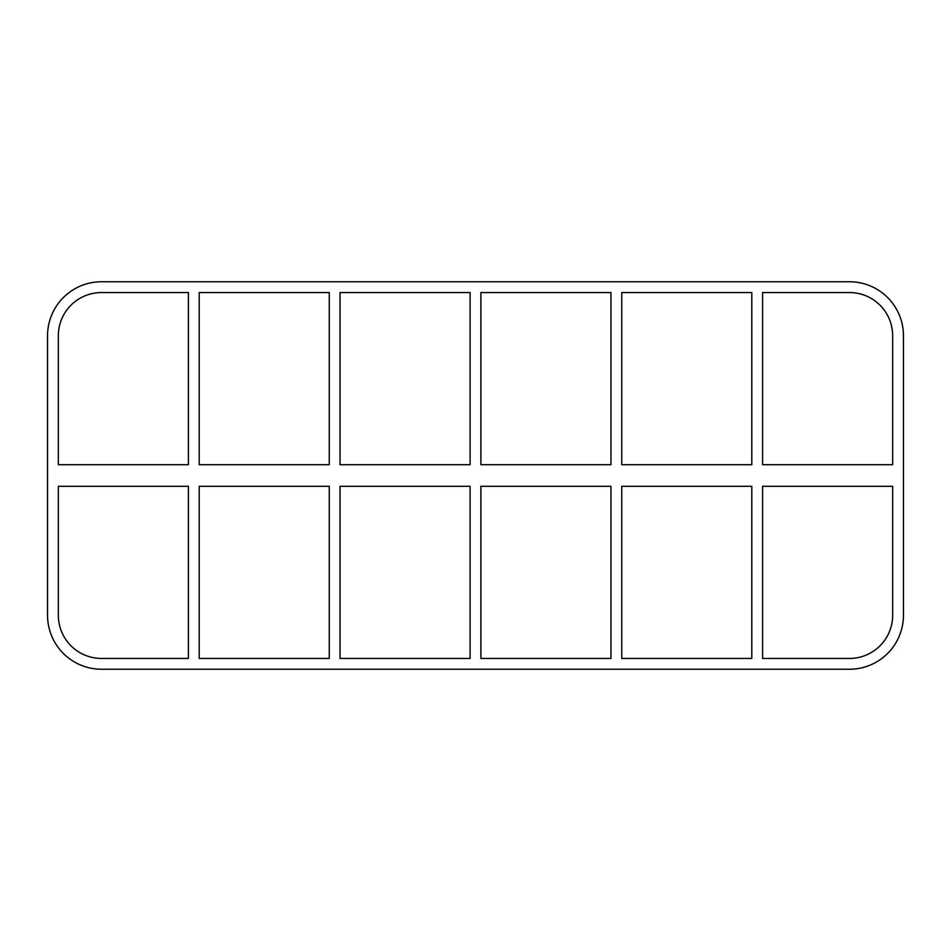 <?xml version="1.0" encoding="UTF-8"?>
<svg xmlns="http://www.w3.org/2000/svg" width="951" height="951" viewBox="0 0 951 951"><rect width="100%" height="100%" fill="white"/><g stroke="black" fill="none" stroke-linecap="round" stroke-linejoin="round"><path stroke-width="1.43" d="M751.801 486.294L751.801 658.449L621.752 658.449L621.752 486.294L751.801 486.294M751.801 292.551L751.801 464.706L621.752 464.706L621.752 292.551L751.801 292.551M762.595 658.449L762.595 486.294L892.656 486.294L892.656 615.273A43.175 43.175 0 0 1 849.481 658.449L762.595 658.449M762.595 464.706L762.595 292.551L849.481 292.551A43.175 43.175 0 0 1 892.656 335.727L892.656 464.706L762.595 464.706M610.958 486.294L610.958 658.449L480.897 658.449L480.897 486.294L610.958 486.294M610.958 292.551L610.958 464.706L480.897 464.706L480.897 292.551L610.958 292.551M470.103 486.294L470.103 658.449L340.042 658.449L340.042 486.294L470.103 486.294M470.103 292.551L470.103 464.706L340.042 464.706L340.042 292.551L470.103 292.551M329.248 486.294L329.248 658.449L199.199 658.449L199.199 486.294L329.248 486.294M329.248 292.551L329.248 464.706L199.199 464.706L199.199 292.551L329.248 292.551M849.481 281.758A53.969 53.969 0 0 1 903.45 335.727L903.45 615.273A53.969 53.969 0 0 1 849.481 669.242L101.519 669.242A53.969 53.969 0 0 1 47.55 615.273L47.55 335.727A53.969 53.969 0 0 1 101.519 281.758L849.481 281.758M58.344 486.294L188.405 486.294L188.405 658.449L101.519 658.449A43.175 43.175 0 0 1 58.344 615.273L58.344 486.294M58.344 464.706L58.344 335.727A43.175 43.175 0 0 1 101.519 292.551L188.405 292.551L188.405 464.706L58.344 464.706"/></g></svg>
